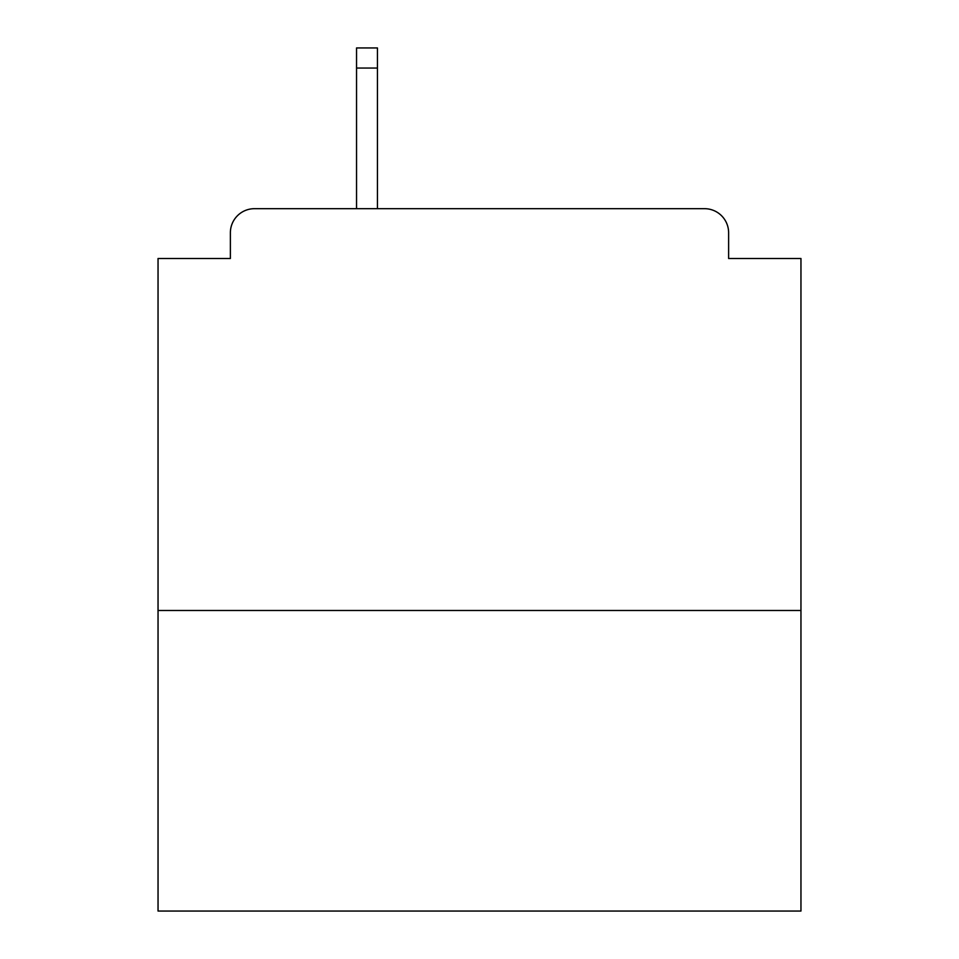 <?xml version="1.0" encoding="UTF-8"?>
<svg xmlns="http://www.w3.org/2000/svg" width="959" height="959" viewBox="0 0 959 959"><rect width="100%" height="100%" fill="white"/><g stroke="black" fill="none" stroke-linecap="round" stroke-linejoin="round"><path stroke-width="1.44" d="M800.957 610.487L800.957 258.498L728.624 258.498L728.624 232.785A24.107 24.107 0 0 0 704.517 208.678L254.483 208.678A24.107 24.107 0 0 0 230.376 232.785L230.376 258.498L158.043 258.498L158.043 911.05L800.957 911.05L800.957 610.487L158.043 610.487M230.376 232.785L230.376 258.498M704.517 208.678L604.865 208.678M354.135 208.678L254.483 208.678M728.624 258.498L728.624 232.785M377.438 68.041L356.544 68.041L356.544 47.95L377.438 47.95L377.438 208.678M356.544 68.041L356.544 208.678"/></g></svg>
